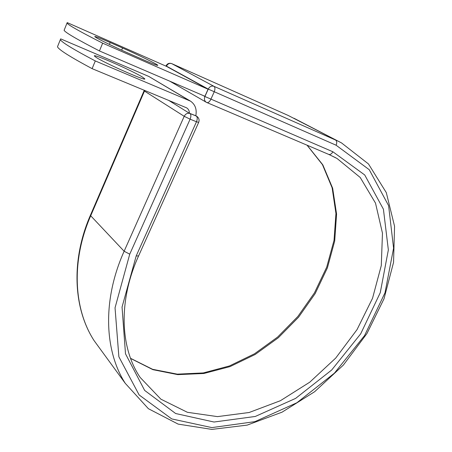 <?xml version="1.0" encoding="UTF-8"?>
<svg xmlns="http://www.w3.org/2000/svg" width="452" height="452" viewBox="0 0 452 452"><rect width="100%" height="100%" fill="white"/><g stroke="black" fill="none" stroke-linecap="round" stroke-linejoin="round"><path stroke-width="0.68" d="M96.621 37.895C101.604 40.81 118.351 48.833 130.888 54.302L143.696 59.918C153.087 63.998 157.788 65.794 157.799 65.297C157.612 64.382 137.843 54.692 122.565 47.997L110.181 42.544C100.067 38.121 94.909 36.137 94.7 36.589L96.621 37.895M96.276 57.477L94.366 55.98C92.694 53.308 132.317 70.732 142.301 76.981L144.725 78.806C147.222 81.818 105.502 63.512 96.276 57.477M95.299 60.941L92.106 68.647L186.732 107.892C188.49 109.101 189.382 110.898 189.416 113.271L195.789 115.848C197.015 109.407 195.27 104.519 190.563 101.169L95.299 60.941C73.055 49.217 61.415 42.098 60.37 39.595L60.675 38.866L148.821 76.456L190.207 100.96M92.106 68.647C69.975 56.794 58.438 49.494 57.489 46.754L57.822 45.929M168.427 100.225L189.416 113.271M195.789 115.848L196.078 115.966L195.801 115.797M208.067 89.23L102.66 43.166C80.168 31.73 68.286 25.041 67.009 23.086L67.218 22.6L166.477 66.359L208.067 89.23L204.903 96.282L99.44 50.946C77.055 39.38 65.28 32.504 64.105 30.312L64.342 29.719M102.66 43.166L99.44 50.946M189.021 100.378L148.821 76.456M189.88 113.424L195.806 115.768M101.762 351.131L94.067 340.582C73.716 309.111 70.907 261.233 90.632 215.943L144.47 91.078L144.075 90.756L90.355 215.395L124.13 251.244L184.207 116.305L144.47 91.078L144.798 90.445M90.389 215.31L90.355 215.395C70.67 260.612 73.444 308.727 94.067 340.582L125.289 383.364C104.35 350.825 102.186 300.071 124.13 251.244L129.741 254.165L190.111 119.175L184.207 116.305C185.625 113.74 187.546 112.797 189.97 113.48C191.123 114.537 191.168 116.435 190.111 119.175L196.484 121.757C197.541 119.034 197.484 117.141 196.321 116.085L196.886 116.379C198.948 117.944 199.541 119.95 198.671 122.396L196.484 121.757L136.188 255.956L138.589 255.922L198.654 122.435M288.06 115.401L171.715 63.619L213.954 86.321C215.169 87.309 215.242 89.18 214.169 91.937L210.83 99.355C209.57 101.83 208.231 102.898 206.818 102.57L169.726 81.157M203.242 95.564L204.914 96.513L208.242 89.095L166.472 66.15C167.76 63.777 169.534 62.941 171.783 63.647L288.212 115.469L341.526 142.922L368.493 163.974L386.307 192.637L394.556 226.254L393.556 262.363L384.019 298.778L366.922 333.576L343.373 365.069L314.62 391.731L282.042 412.173L247.193 425.112L211.864 429.4L178.139 424.112L148.397 408.704L125.289 383.364M336.09 145.216L208.242 89.095C209.671 86.518 211.576 85.592 213.954 86.321L335.548 140.035C336.921 141.041 337.102 142.77 336.09 145.216L369.256 169.715L388.601 205.637L393.573 248.148L385.014 292.76L364.578 335.553L334.378 373.194L296.879 402.755L254.917 421.643L211.864 427.598L171.737 418.919L139.143 394.958L118.876 356.775L115.04 307.835L129.741 254.165M136.188 255.956L122.046 307.066L125.498 353.803L144.64 390.409L175.653 413.523L214.005 422.027L255.284 416.462L295.597 398.41L331.661 370.03L360.679 333.847L380.256 292.71L388.353 249.899L383.42 209.214L364.724 174.975L332.87 151.765C331.644 153.94 330.248 154.816 328.7 154.398L328.542 154.318M328.858 154.454L337.039 158.482L360.238 177.5L375.505 203.117L382.465 233.17L381.29 265.539L372.538 298.275L357.023 329.632L335.729 358.063L309.773 382.177L280.426 400.698L249.12 412.506L217.485 416.62L187.388 412.297L160.884 399.172L140.143 377.42C120.339 348.289 117.944 301.399 138.538 256.03M307.145 145.228L322.818 164.856L332.661 188.252L336.576 214.062L334.7 241.012L327.395 267.889L315.151 293.619L298.557 317.208L278.313 337.757L255.188 354.464L230.051 366.589L203.88 373.488L177.755 374.629L152.889 369.657L130.577 358.419M171.59 63.574L171.715 63.619C169.212 62.788 167.319 63.54 166.031 65.873L166.398 66.325M332.87 151.765L204.914 96.513C203.993 99.022 204.445 100.943 206.259 102.282L328.7 154.398L335.7 157.748M121.656 50.166L122.565 47.997M109.401 44.415L110.181 42.544M60.37 39.595L57.489 46.754M340.565 142.42L293.998 118.271M307.027 145.177L322.445 164.613L332.124 187.812L335.943 213.485L334.028 240.34L326.7 267.177L314.439 292.89L297.851 316.485L277.613 337.062L254.51 353.797L229.418 365.962L203.321 372.923L177.325 374.154L152.635 369.324L130.538 358.312M67.009 23.086L64.105 30.312M196.761 116.3L195.818 115.718M144.329 90.253L144.075 90.756"/></g></svg>
